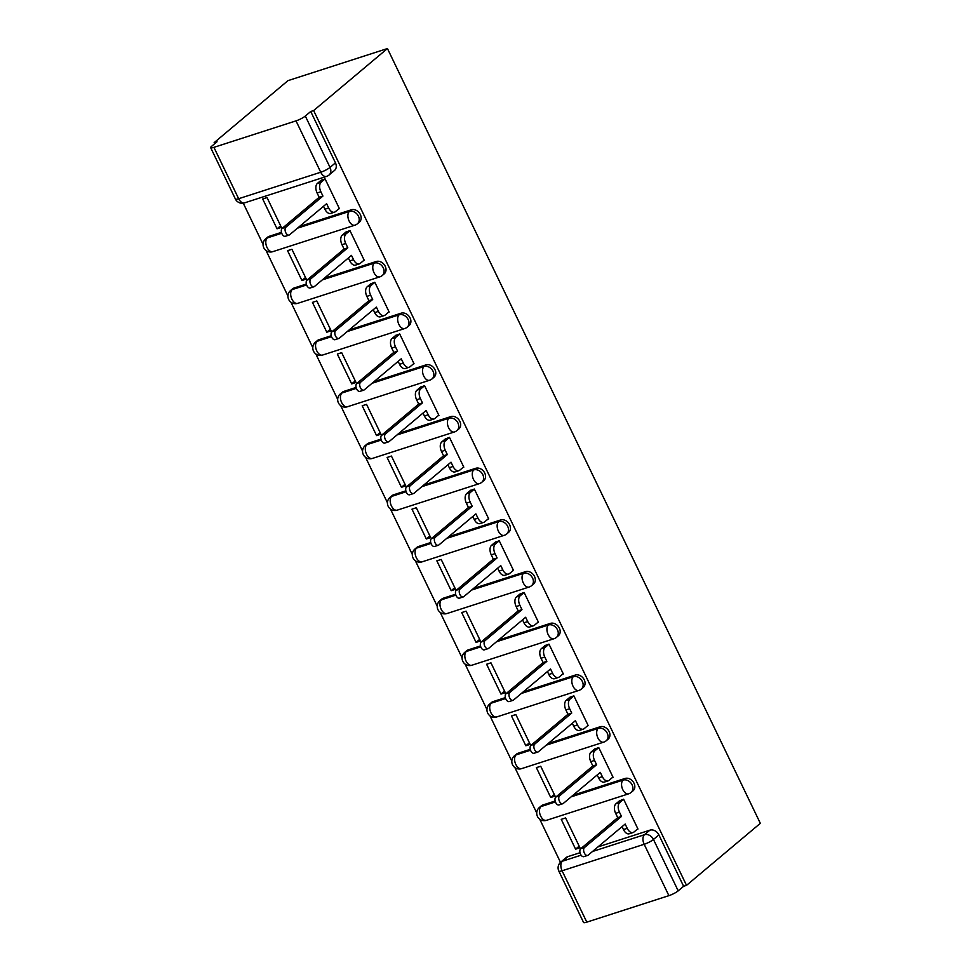 <?xml version="1.0" encoding="UTF-8"?>
<svg xmlns="http://www.w3.org/2000/svg" width="971" height="971" viewBox="0 0 971 971"><rect width="100%" height="100%" fill="white"/><g stroke="black" fill="none" stroke-linecap="round" stroke-linejoin="round"><path stroke-width="1.46" d="M359.355 222.165A7.489 5.935 -130 0 0 360.338 214.555A7.489 5.935 -130 0 0 351.344 209.797L349.414 211.423A7.489 5.935 50 0 1 358.408 216.169A7.489 5.935 50 0 1 357.425 223.779L359.355 222.165M384.225 273.858A7.489 5.935 -130 0 0 385.22 266.26A7.489 5.935 -130 0 0 376.226 261.502L374.296 263.117A7.489 5.935 50 0 1 383.29 267.875A7.489 5.935 50 0 1 382.307 275.473L384.225 273.858M409.107 325.552A7.489 5.935 -130 0 0 410.09 317.954A7.489 5.935 -130 0 0 401.108 313.196L399.178 314.81A7.489 5.935 50 0 1 408.172 319.568A7.489 5.935 50 0 1 407.189 327.178L409.107 325.552M433.988 377.258A7.489 5.935 -130 0 0 434.972 369.648A7.489 5.935 -130 0 0 425.978 364.89L424.06 366.504A7.489 5.935 50 0 1 433.054 371.262A7.489 5.935 50 0 1 432.071 378.872L433.988 377.258M458.87 428.951A7.489 5.935 -130 0 0 459.853 421.341A7.489 5.935 -130 0 0 450.86 416.595L448.942 418.21A7.489 5.935 50 0 1 457.936 422.968A7.489 5.935 50 0 1 456.94 430.566L458.87 428.951M483.752 480.645A7.489 5.935 -130 0 0 484.735 473.047A7.489 5.935 -130 0 0 475.741 468.289L473.824 469.903A7.489 5.935 50 0 1 482.805 474.661A7.489 5.935 50 0 1 481.822 482.259L483.752 480.645M508.634 532.351A7.489 5.935 -130 0 0 509.617 524.741A7.489 5.935 -130 0 0 500.623 519.983L498.693 521.597A7.489 5.935 50 0 1 507.687 526.355A7.489 5.935 50 0 1 506.704 533.965L508.634 532.351M533.504 584.044A7.489 5.935 -130 0 0 534.499 576.434A7.489 5.935 -130 0 0 525.505 571.676L523.575 573.303A7.489 5.935 50 0 1 532.569 578.048A7.489 5.935 50 0 1 531.586 585.659L533.504 584.044M558.386 635.738A7.489 5.935 -130 0 0 559.369 628.128A7.489 5.935 -130 0 0 550.387 623.382L548.457 624.996A7.489 5.935 50 0 1 557.451 629.754A7.489 5.935 50 0 1 556.468 637.352L558.386 635.738M583.268 687.432A7.489 5.935 -130 0 0 584.251 679.834A7.489 5.935 -130 0 0 575.269 675.076L573.339 676.69A7.489 5.935 50 0 1 582.333 681.448A7.489 5.935 50 0 1 581.35 689.058L583.268 687.432M608.149 739.137A7.489 5.935 -130 0 0 609.133 731.527A7.489 5.935 -130 0 0 600.139 726.769L598.221 728.384A7.489 5.935 50 0 1 607.215 733.141A7.489 5.935 50 0 1 606.232 740.752L608.149 739.137M633.031 790.831A7.489 5.935 -130 0 0 634.014 783.221A7.489 5.935 -130 0 0 625.021 778.463L623.103 780.089A7.489 5.935 50 0 1 632.097 784.835A7.489 5.935 50 0 1 631.101 792.445L633.031 790.831M592.504 851.494L644.477 834.72A7.489 5.935 50 0 1 653.471 839.478L678.195 890.844L683.62 886.292L686.521 885.346L313.633 110.56L387.441 48.55L287.95 80.654L214.142 142.664L214.652 143.732M243.26 203.182L263.032 244.267M266.066 250.554L287.914 295.961M290.948 302.248L312.796 347.654M315.818 353.942L337.677 399.348M340.7 405.647L362.559 451.054M365.582 457.341L387.441 502.747M390.463 509.035L412.311 554.441M415.345 560.74L437.193 606.147M440.227 612.434L462.075 657.84M465.109 664.128L486.957 709.534M489.979 715.821L511.838 761.228M514.861 767.527L536.72 812.933M539.742 819.221L560.498 862.345M686.521 885.346L760.329 823.335L387.441 48.55M214.142 142.664L217.043 141.73L211.617 146.281A7.489 1.408 -25.7 0 0 210.671 147.665A7.489 1.408 -25.7 0 0 213.923 147.349L296.009 120.865A7.489 1.408 -25.7 0 0 305.307 116.047L330.031 167.413A7.489 5.935 50 0 1 329.048 175.023L334.473 170.471A7.489 5.935 50 0 0 335.456 162.861L330.031 167.413A7.489 1.408 -25.7 0 1 320.733 172.231L296.009 120.865M313.633 110.56L310.732 111.495L305.307 116.047M567.817 856.653L562.391 861.204A7.489 5.935 50 0 0 560.765 862.102L566.19 857.551A7.489 5.935 50 0 1 567.817 856.653L580.027 852.72M597.93 846.93L649.902 830.169L644.477 834.72A7.489 4.345 -107.9 0 0 644.174 844.285L562.088 870.781L586.8 922.147L668.898 895.65L644.174 844.285A7.489 1.408 -25.7 0 0 653.471 839.478L658.896 834.926A7.489 5.935 -130 0 0 649.902 830.169M586.8 922.147A7.489 1.408 154.3 0 1 583.559 922.45L558.835 871.084A7.489 1.408 154.3 0 0 562.088 870.781A7.489 4.345 -107.9 0 1 562.391 861.204L581.107 855.172M678.195 890.844A7.489 1.408 154.3 0 1 668.898 895.65M637.231 829.283L637.971 829.04L623.613 799.218L619.389 800.893M575.597 849.164L579.954 847.756L565.595 817.934L561.25 819.342L575.597 849.164L579.177 846.154M550.727 797.47L555.072 796.062L540.713 766.24L536.368 767.636L550.727 797.47L554.307 794.46M612.349 777.577L613.089 777.346L598.731 747.512L594.519 749.199M525.845 745.764L530.19 744.369L515.844 714.547L511.486 715.943L525.845 745.764L529.426 742.766M587.467 725.883L588.208 725.64L573.849 695.819L569.637 697.494M500.963 694.071L505.308 692.675L490.962 662.841L486.605 664.249L500.963 694.071L504.544 691.061M562.585 674.19L563.326 673.947L548.979 644.125L544.755 645.8M476.081 642.377L480.439 640.969L466.08 611.147L461.723 612.555L476.081 642.377L479.662 639.367M537.703 622.496L538.444 622.253L524.097 592.431L519.873 594.106M451.199 590.684L455.557 589.276L441.198 559.454L436.853 560.85L451.199 590.684L454.78 587.673M512.834 570.79L513.562 570.56L499.215 540.726L494.992 542.401M426.318 538.978L430.675 537.582L416.316 507.748L411.971 509.156L426.318 538.978L429.898 535.98M487.952 519.097L488.692 518.854L474.334 489.032L470.11 490.707M401.436 487.284L405.793 485.876L391.434 456.054L387.089 457.462L401.436 487.284L405.016 484.274M463.07 467.403L463.81 467.16L449.452 437.338L445.228 439.013M376.566 435.591L380.911 434.183L366.565 404.361L362.207 405.769L376.566 435.591L380.147 432.581M438.188 415.697L438.928 415.467L424.57 385.645L420.358 387.32M351.684 383.897L356.029 382.489L341.683 352.667L337.325 354.063L351.684 383.897L355.265 380.887M413.306 364.004L414.047 363.773L399.688 333.939L395.476 335.614M326.802 332.191L331.147 330.795L316.801 300.961L312.444 302.369L326.802 332.191L330.383 329.193M388.424 312.31L389.165 312.067L374.818 282.245L370.594 283.92M301.92 280.498L306.278 279.09L291.919 249.268L287.562 250.676L301.92 280.498L305.501 277.488M363.542 260.616L364.283 260.374L349.936 230.552L345.712 232.227M277.038 228.804L281.396 227.396L267.037 197.574L262.692 198.97L277.038 228.804L280.619 225.794M338.673 208.911L339.413 208.68L325.054 178.846L320.831 180.533M269.246 236.293L267.328 237.907A7.489 5.935 50 0 0 265.702 238.805L267.62 237.191A7.489 5.935 -130 0 1 269.246 236.293L281.456 232.348M299.371 226.571L351.344 209.797M294.128 287.986L292.21 289.601A7.489 5.935 50 0 0 290.584 290.499L292.502 288.885A7.489 5.935 -130 0 1 294.128 287.986L306.338 284.054M324.253 278.264L376.226 261.502M319.01 339.68L317.092 341.307A7.489 5.935 50 0 0 315.466 342.193L317.383 340.578A7.489 5.935 -130 0 1 319.01 339.68L331.22 335.748M349.123 329.97L401.108 313.196M343.892 391.386L341.974 393A7.489 5.935 50 0 0 340.336 393.898L342.265 392.272A7.489 5.935 -130 0 1 343.892 391.386L356.102 387.441M374.005 381.664L425.978 364.89M368.774 443.079L366.844 444.694A7.489 5.935 50 0 0 365.217 445.592L367.147 443.978A7.489 5.935 -130 0 1 368.774 443.079L380.984 439.135M398.887 433.357L450.86 416.595M393.656 494.773L391.726 496.387A7.489 5.935 50 0 0 390.099 497.286L392.029 495.671A7.489 5.935 -130 0 1 393.656 494.773L405.866 490.841M423.769 485.063L475.741 468.289M418.537 546.467L416.608 548.093A7.489 5.935 50 0 0 414.981 548.979L416.911 547.365A7.489 5.935 -130 0 1 418.537 546.467L430.736 542.534M448.651 536.757L500.623 519.983M443.407 598.172L441.489 599.787A7.489 5.935 50 0 0 439.863 600.685L441.781 599.058A7.489 5.935 -130 0 1 443.407 598.172L455.617 594.228M473.532 588.45L525.505 571.676M468.289 649.866L466.371 651.48A7.489 5.935 50 0 0 464.745 652.378L466.663 650.764A7.489 5.935 -130 0 1 468.289 649.866L480.499 645.921M498.414 640.144L550.387 623.382M493.171 701.56L491.253 703.174A7.489 5.935 50 0 0 489.627 704.072L491.544 702.458A7.489 5.935 -130 0 1 493.171 701.56L505.381 697.627M523.284 691.85L575.269 675.076M518.053 753.265L516.123 754.88A7.489 5.935 50 0 0 514.496 755.766L516.426 754.151A7.489 5.935 -130 0 1 518.053 753.265L530.263 749.321M548.166 743.543L600.139 726.769M542.935 804.959L541.005 806.573A7.489 5.935 50 0 0 539.378 807.471L541.308 805.857A7.489 5.935 -130 0 1 542.935 804.959L555.145 801.014M573.048 795.237L625.021 778.463M310.732 111.495L335.456 162.861M683.62 886.292L658.896 834.926M623.637 799.279L619.729 802.556A7.489 4.345 72.1 0 0 619.425 812.132L621.501 816.429L617.726 817.655L615.65 813.346A7.489 4.345 -107.9 0 1 615.954 803.782L620.008 800.383M621.501 816.429L584.506 847.513A4.309 2.5 72.1 0 0 584.129 852.562A4.309 2.5 72.1 0 0 587.661 855.427A4.309 2.5 72.1 0 0 588.171 855.135L625.166 824.051L627.242 828.36A7.489 4.345 72.1 0 0 633.031 832.548L629.269 833.773A7.489 4.345 -107.9 0 1 623.467 829.586L622.059 826.661M587.661 855.427L583.887 856.64A4.309 2.5 -107.9 0 1 580.355 853.776A4.309 2.5 -107.9 0 1 580.731 848.727L617.726 817.655M633.031 832.548A7.489 4.345 72.1 0 0 633.929 832.05L637.838 828.773M598.767 747.573L594.847 750.862A7.489 4.345 72.1 0 0 594.543 760.427L596.619 764.735L592.844 765.949L590.769 761.64A7.489 4.345 -107.9 0 1 591.084 752.076L595.126 748.677M596.619 764.735L559.624 795.819A4.309 2.5 72.1 0 0 559.247 800.869A4.309 2.5 72.1 0 0 562.779 803.721A4.309 2.5 72.1 0 0 563.289 803.442L600.284 772.358L602.36 776.666A7.489 4.345 72.1 0 0 608.149 780.854L604.387 782.068A7.489 4.345 -107.9 0 1 598.585 777.88L597.177 774.967M562.779 803.721L559.005 804.947A4.309 2.5 -107.9 0 1 555.473 802.082A4.309 2.5 -107.9 0 1 555.849 797.033L592.844 765.949M608.149 780.854A7.489 4.345 72.1 0 0 609.048 780.356L612.956 777.067M573.885 695.879L569.965 699.169A7.489 4.345 72.1 0 0 569.661 708.733L571.737 713.042L567.962 714.255L565.887 709.947A7.489 4.345 -107.9 0 1 566.202 700.382L570.244 696.984M571.737 713.042L534.742 744.114A4.309 2.5 72.1 0 0 534.366 749.163A4.309 2.5 72.1 0 0 537.898 752.027A4.309 2.5 72.1 0 0 538.407 751.736L575.402 720.664L577.478 724.973A7.489 4.345 72.1 0 0 583.28 729.16L579.505 730.374A7.489 4.345 -107.9 0 1 573.703 726.187L572.307 723.274M537.898 752.027L534.123 753.241A4.309 2.5 -107.9 0 1 530.591 750.389A4.309 2.5 -107.9 0 1 530.967 745.34L567.962 714.255M583.28 729.16A7.489 4.345 72.1 0 0 584.166 728.663L588.074 725.373M549.003 644.186L545.095 647.463A7.489 4.345 72.1 0 0 544.78 657.039L546.855 661.348L543.08 662.562L541.017 658.253A7.489 4.345 -107.9 0 1 541.32 648.689L545.362 645.29M546.855 661.348L509.86 692.42A4.309 2.5 72.1 0 0 509.484 697.469A4.309 2.5 72.1 0 0 513.016 700.334A4.309 2.5 72.1 0 0 513.525 700.042L550.521 668.97L552.596 673.279A7.489 4.345 72.1 0 0 558.398 677.467L554.623 678.68A7.489 4.345 -107.9 0 1 548.821 674.493L547.426 671.568M513.016 700.334L509.253 701.548A4.309 2.5 -107.9 0 1 505.709 698.683A4.309 2.5 -107.9 0 1 506.085 693.634L543.08 662.562M558.398 677.467A7.489 4.345 72.1 0 0 559.284 676.957L563.192 673.68M524.122 592.48L520.213 595.769A7.489 4.345 72.1 0 0 519.898 605.334L521.973 609.642L518.198 610.868L516.135 606.559A7.489 4.345 -107.9 0 1 516.438 596.983L520.48 593.597M521.973 609.642L484.978 640.726A4.309 2.5 72.1 0 0 484.602 645.776A4.309 2.5 72.1 0 0 488.134 648.628A4.309 2.5 72.1 0 0 488.656 648.349L525.639 617.265L527.714 621.574A7.489 4.345 72.1 0 0 533.516 625.761L529.741 626.975A7.489 4.345 -107.9 0 1 523.952 622.799L522.544 619.874M488.134 648.628L484.371 649.854A4.309 2.5 -107.9 0 1 480.839 646.989A4.309 2.5 -107.9 0 1 481.215 641.94L518.198 610.868M533.516 625.761A7.489 4.345 72.1 0 0 534.402 625.263L538.322 621.974M499.24 540.786L495.331 544.076A7.489 4.345 72.1 0 0 495.028 553.64L497.091 557.949L493.329 559.162L491.253 554.854A7.489 4.345 -107.9 0 1 491.557 545.289L495.598 541.891M497.091 557.949L460.096 589.033A4.309 2.5 72.1 0 0 459.72 594.082A4.309 2.5 72.1 0 0 463.264 596.934A4.309 2.5 72.1 0 0 463.774 596.655L500.769 565.571L502.832 569.88A7.489 4.345 72.1 0 0 508.634 574.067L504.859 575.281A7.489 4.345 -107.9 0 1 499.07 571.094L497.662 568.181M463.264 596.934L459.489 598.148A4.309 2.5 -107.9 0 1 455.957 595.296A4.309 2.5 -107.9 0 1 456.334 590.247L493.329 559.162M508.634 574.067A7.489 4.345 72.1 0 0 509.52 573.57L513.441 570.28M474.358 489.093L470.45 492.382A7.489 4.345 72.1 0 0 470.146 501.946L472.209 506.255L468.447 507.469L466.371 503.16A7.489 4.345 -107.9 0 1 466.675 493.596L470.717 490.197M472.209 506.255L435.226 537.327A4.309 2.5 72.1 0 0 434.85 542.376A4.309 2.5 72.1 0 0 438.382 545.241A4.309 2.5 72.1 0 0 438.892 544.949L475.887 513.877L477.963 518.186A7.489 4.345 72.1 0 0 483.752 522.374L479.977 523.587A7.489 4.345 -107.9 0 1 474.188 519.4L472.78 516.487M438.382 545.241L434.607 546.455A4.309 2.5 -107.9 0 1 431.075 543.59A4.309 2.5 -107.9 0 1 431.452 538.553L468.447 507.469M483.752 522.374A7.489 4.345 72.1 0 0 484.65 521.876L488.559 518.587M449.488 437.399L445.568 440.676A7.489 4.345 72.1 0 0 445.264 450.253L447.34 454.562L443.565 455.775L441.489 451.466A7.489 4.345 -107.9 0 1 441.805 441.902L445.847 438.504M447.34 454.562L410.345 485.634A4.309 2.5 72.1 0 0 409.968 490.683A4.309 2.5 72.1 0 0 413.5 493.547A4.309 2.5 72.1 0 0 414.01 493.256L451.005 462.184L453.081 466.481A7.489 4.345 72.1 0 0 458.87 470.668L455.108 471.894A7.489 4.345 -107.9 0 1 449.306 467.706L447.898 464.781M413.5 493.547L409.726 494.761A4.309 2.5 -107.9 0 1 406.194 491.896A4.309 2.5 -107.9 0 1 406.57 486.847L443.565 455.775M458.87 470.668A7.489 4.345 72.1 0 0 459.769 470.17L463.677 466.893M424.606 385.693L420.686 388.983A7.489 4.345 72.1 0 0 420.382 398.547L422.458 402.856L418.683 404.082L416.608 399.773A7.489 4.345 -107.9 0 1 416.923 390.196L420.965 386.81M422.458 402.856L385.463 433.94A4.309 2.5 72.1 0 0 385.086 438.989A4.309 2.5 72.1 0 0 388.618 441.841A4.309 2.5 72.1 0 0 389.128 441.562L426.123 410.478L428.199 414.787A7.489 4.345 72.1 0 0 433.988 418.974L430.226 420.188A7.489 4.345 -107.9 0 1 424.424 416.001L423.016 413.088M388.618 441.841L384.844 443.067A4.309 2.5 -107.9 0 1 381.312 440.203A4.309 2.5 -107.9 0 1 381.688 435.154L418.683 404.082M433.988 418.974A7.489 4.345 72.1 0 0 434.887 418.477L438.795 415.187M399.724 334L395.816 337.289A7.489 4.345 72.1 0 0 395.5 346.853L397.576 351.162L393.801 352.376L391.726 348.067A7.489 4.345 -107.9 0 1 392.041 338.503L396.083 335.104M397.576 351.162L360.581 382.246A4.309 2.5 72.1 0 0 360.205 387.283A4.309 2.5 72.1 0 0 363.737 390.148A4.309 2.5 72.1 0 0 364.246 389.857L401.241 358.785L403.317 363.093A7.489 4.345 72.1 0 0 409.119 367.281L405.344 368.495A7.489 4.345 -107.9 0 1 399.542 364.307L398.146 361.394M363.737 390.148L359.962 391.362A4.309 2.5 -107.9 0 1 356.43 388.509A4.309 2.5 -107.9 0 1 356.806 383.46L393.801 352.376M409.119 367.281A7.489 4.345 72.1 0 0 410.005 366.783L413.913 363.494M374.842 282.306L370.934 285.595A7.489 4.345 72.1 0 0 370.619 295.16L372.694 299.469L368.919 300.682L366.856 296.373A7.489 4.345 -107.9 0 1 367.159 286.809L371.201 283.411M372.694 299.469L335.699 330.541A4.309 2.5 72.1 0 0 335.323 335.59A4.309 2.5 72.1 0 0 338.855 338.454A4.309 2.5 72.1 0 0 339.365 338.163L376.36 307.091L378.435 311.4A7.489 4.345 72.1 0 0 384.237 315.587L380.462 316.801A7.489 4.345 -107.9 0 1 374.66 312.613L373.265 309.688M338.855 338.454L335.092 339.668A4.309 2.5 -107.9 0 1 331.56 336.803A4.309 2.5 -107.9 0 1 331.936 331.754L368.919 300.682M384.237 315.587A7.489 4.345 72.1 0 0 385.123 315.09L389.031 311.8M349.961 230.613L346.052 233.89A7.489 4.345 72.1 0 0 345.737 243.466L347.812 247.763L344.05 248.989L341.974 244.68A7.489 4.345 -107.9 0 1 342.278 235.116L346.319 231.717M347.812 247.763L310.817 278.847A4.309 2.5 72.1 0 0 310.441 283.896A4.309 2.5 72.1 0 0 313.973 286.761A4.309 2.5 72.1 0 0 314.495 286.469L351.478 255.385L353.553 259.694A7.489 4.345 72.1 0 0 359.355 263.881L355.58 265.107A7.489 4.345 -107.9 0 1 349.791 260.92L348.383 257.995M313.973 286.761L310.21 287.974A4.309 2.5 -107.9 0 1 306.678 285.11A4.309 2.5 -107.9 0 1 307.054 280.061L344.05 248.989M359.355 263.881A7.489 4.345 72.1 0 0 360.241 263.384L364.161 260.107M325.079 178.907L321.17 182.196A7.489 4.345 72.1 0 0 320.867 191.76L322.93 196.069L319.168 197.283L317.092 192.974A7.489 4.345 -107.9 0 1 317.396 183.41L321.437 180.011M322.93 196.069L285.947 227.153A4.309 2.5 72.1 0 0 285.571 232.203A4.309 2.5 72.1 0 0 289.103 235.055A4.309 2.5 72.1 0 0 289.613 234.776L326.608 203.692L328.671 208A7.489 4.345 72.1 0 0 334.473 212.188L330.698 213.402A7.489 4.345 -107.9 0 1 324.909 209.214L323.501 206.301M289.103 235.055L285.328 236.281A4.309 2.5 -107.9 0 1 281.796 233.416A4.309 2.5 -107.9 0 1 282.173 228.367L319.168 197.283M334.473 212.188A7.489 4.345 72.1 0 0 335.359 211.69L339.28 208.401M213.923 147.349L238.648 198.715L320.733 172.231A7.489 4.345 72.1 0 0 326.535 176.419A7.489 7.489 0 0 0 329.048 175.023M265.702 238.805A7.489 7.489 0 0 0 272.815 251.659A7.489 4.345 72.1 0 1 267.025 247.471A7.489 4.345 72.1 0 1 267.328 237.907L281.736 233.258M297.442 228.185L349.414 211.423A7.489 4.345 72.1 0 0 349.111 220.987A7.489 4.345 -107.9 0 0 354.913 225.175A7.489 7.489 0 0 0 357.425 223.779M290.584 290.499A7.489 7.489 0 0 0 297.696 303.353A7.489 4.345 72.1 0 1 291.895 299.165A7.489 4.345 72.1 0 1 292.21 289.601L306.618 284.952M322.323 279.891L374.296 263.117A7.489 4.345 72.1 0 0 373.993 272.681A7.489 4.345 -107.9 0 0 379.795 276.869A7.489 7.489 0 0 0 382.307 275.473M315.466 342.193A7.489 7.489 0 0 0 322.578 355.058A7.489 4.345 72.1 0 1 316.777 350.871A7.489 4.345 72.1 0 1 317.092 341.307L331.499 336.658M347.205 331.584L399.178 314.81A7.489 4.345 72.1 0 0 398.875 324.375A7.489 4.345 -107.9 0 0 404.664 328.562A7.489 7.489 0 0 0 407.189 327.178M340.336 393.898A7.489 7.489 0 0 0 347.46 406.752A7.489 4.345 72.1 0 1 341.658 402.564A7.489 4.345 72.1 0 1 341.974 393L356.369 388.351M372.087 383.278L424.06 366.504A7.489 4.345 72.1 0 0 423.757 376.08A7.489 4.345 -107.9 0 0 429.546 380.268A7.489 7.489 0 0 0 432.071 378.872M365.217 445.592A7.489 7.489 0 0 0 372.342 458.446A7.489 4.345 72.1 0 1 366.54 454.258A7.489 4.345 72.1 0 1 366.844 444.694L381.251 440.045M396.969 434.972L448.942 418.21A7.489 4.345 72.1 0 0 448.626 427.774A7.489 4.345 -107.9 0 0 454.428 431.961A7.489 7.489 0 0 0 456.94 430.566M390.099 497.286A7.489 7.489 0 0 0 397.212 510.151A7.489 4.345 72.1 0 1 391.422 505.964A7.489 4.345 72.1 0 1 391.726 496.387L406.133 491.739M421.839 486.677L473.824 469.903A7.489 4.345 72.1 0 0 473.508 479.468A7.489 4.345 -107.9 0 0 479.31 483.655A7.489 7.489 0 0 0 481.822 482.259M414.981 548.979A7.489 7.489 0 0 0 422.094 561.845A7.489 4.345 72.1 0 1 416.304 557.657A7.489 4.345 72.1 0 1 416.608 548.093L431.015 543.444M446.721 538.371L498.693 521.597A7.489 4.345 72.1 0 0 498.39 531.161A7.489 4.345 -107.9 0 0 504.192 535.349A7.489 7.489 0 0 0 506.704 533.965M439.863 600.685A7.489 7.489 0 0 0 446.976 613.538A7.489 4.345 72.1 0 1 441.186 609.351A7.489 4.345 72.1 0 1 441.489 599.787L455.897 595.138M471.603 590.065L523.575 573.303A7.489 4.345 72.1 0 0 523.272 582.867A7.489 4.345 -107.9 0 0 529.074 587.054A7.489 7.489 0 0 0 531.586 585.659M464.745 652.378A7.489 7.489 0 0 0 471.857 665.232A7.489 4.345 72.1 0 1 466.056 661.045A7.489 4.345 72.1 0 1 466.371 651.48L480.779 646.832M496.484 641.77L548.457 624.996A7.489 4.345 72.1 0 0 548.154 634.561A7.489 4.345 -107.9 0 0 553.943 638.748A7.489 7.489 0 0 0 556.468 637.352M489.627 704.072A7.489 7.489 0 0 0 496.739 716.938A7.489 4.345 72.1 0 1 490.938 712.75A7.489 4.345 72.1 0 1 491.253 703.174L505.66 698.525M521.366 693.464L573.339 676.69A7.489 4.345 72.1 0 0 573.036 686.254A7.489 4.345 -107.9 0 0 578.825 690.442A7.489 7.489 0 0 0 581.35 689.058M514.496 755.766A7.489 7.489 0 0 0 521.621 768.631A7.489 4.345 72.1 0 1 515.819 764.444A7.489 4.345 72.1 0 1 516.123 754.88L530.53 750.231M546.248 745.158L598.221 728.384A7.489 4.345 72.1 0 0 597.905 737.96A7.489 4.345 -107.9 0 0 603.707 742.147A7.489 7.489 0 0 0 606.232 740.752M539.378 807.471A7.489 7.489 0 0 0 546.503 820.325A7.489 4.345 72.1 0 1 540.701 816.138A7.489 4.345 72.1 0 1 541.005 806.573L555.412 801.925M571.13 796.851L623.103 780.089A7.489 4.345 72.1 0 0 622.787 789.654A7.489 4.345 -107.9 0 0 628.589 793.841A7.489 7.489 0 0 0 631.101 792.445M244.437 202.903A7.489 4.345 72.1 0 1 238.648 198.715A7.489 1.408 154.3 0 1 235.395 199.019A7.489 7.489 0 0 0 244.437 202.903L326.535 176.419M619.425 812.132L615.65 813.346M619.729 802.556L615.954 803.782M627.242 828.36L623.467 829.586M584.506 847.513L580.731 848.727M594.543 760.427L590.769 761.64M594.847 750.862L591.084 752.076M602.36 776.666L598.585 777.88M559.624 795.819L555.849 797.033M569.661 708.733L565.887 709.947M569.965 699.169L566.202 700.382M577.478 724.973L573.703 726.187M534.742 744.114L530.967 745.34M544.78 657.039L541.017 658.253M545.095 647.463L541.32 648.689M552.596 673.279L548.821 674.493M509.86 692.42L506.085 693.634M519.898 605.334L516.135 606.559M520.213 595.769L516.438 596.983M527.714 621.574L523.952 622.799M484.978 640.726L481.215 641.94M495.028 553.64L491.253 554.854M495.331 544.076L491.557 545.289M502.832 569.88L499.07 571.094M460.096 589.033L456.334 590.247M470.146 501.946L466.371 503.16M470.45 492.382L466.675 493.596M477.963 518.186L474.188 519.4M435.226 537.327L431.452 538.553M445.264 450.253L441.489 451.466M445.568 440.676L441.805 441.902M453.081 466.481L449.306 467.706M410.345 485.634L406.57 486.847M420.382 398.547L416.608 399.773M420.686 388.983L416.923 390.196M428.199 414.787L424.424 416.001M385.463 433.94L381.688 435.154M395.5 346.853L391.726 348.067M395.816 337.289L392.041 338.503M403.317 363.093L399.542 364.307M360.581 382.246L356.806 383.46M370.619 295.16L366.856 296.373M370.934 285.595L367.159 286.809M378.435 311.4L374.66 312.613M335.699 330.541L331.936 331.754M345.737 243.466L341.974 244.68M346.052 233.89L342.278 235.116M353.553 259.694L349.791 260.92M310.817 278.847L307.054 280.061M320.867 191.76L317.092 192.974M321.17 182.196L317.396 183.41M328.671 208L324.909 209.214M285.947 227.153L282.173 228.367M628.589 793.841L546.503 820.325M603.707 742.147L521.621 768.631M578.825 690.442L496.739 716.938M553.943 638.748L471.857 665.232M529.074 587.054L446.976 613.538M504.192 535.349L422.094 561.845M479.31 483.655L397.212 510.151M454.428 431.961L372.342 458.446M429.546 380.268L347.46 406.752M404.664 328.562L322.578 355.058M379.795 276.869L297.696 303.353M354.913 225.175L272.815 251.659M210.671 147.665L235.395 199.019M560.765 862.102A7.489 7.489 0 0 0 558.835 871.084"/></g></svg>
